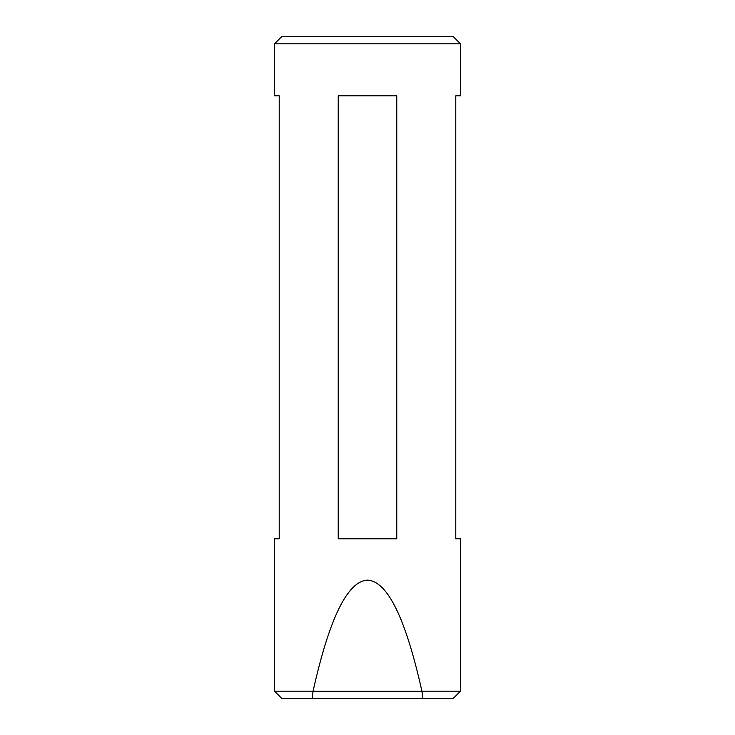 <?xml version="1.0" encoding="UTF-8"?>
<svg xmlns="http://www.w3.org/2000/svg" width="735" height="735" viewBox="0 0 735 735"><rect width="100%" height="100%" fill="white"/><g stroke="black" fill="none" stroke-linecap="round" stroke-linejoin="round"><path stroke-width="1.1" d="M274.486 43.834L281.579 36.75L453.421 36.75L460.514 43.834L274.486 43.834L274.486 95.816L279.217 95.816L279.217 538.783L274.486 538.783L274.486 691.166L313.073 691.166C329.372 618.181 347.517 581.174 367.5 580.126C387.483 581.174 405.628 618.181 421.927 691.166L460.514 691.166L460.514 538.783L455.783 538.783L455.783 95.816L460.514 95.816L460.514 43.834M367.5 95.816L396.771 95.816L396.771 538.783L338.229 538.783L338.229 95.816L367.5 95.816M460.514 691.166L453.421 698.25L281.579 698.25L274.486 691.166M312.219 698.25L313.073 691.166M421.927 691.166L422.781 698.25M313.202 691.249L421.798 691.249"/></g></svg>
